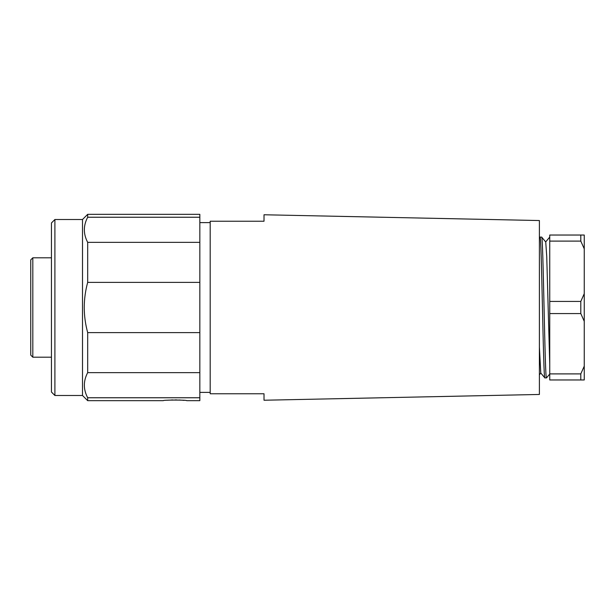 <?xml version="1.0" encoding="UTF-8"?>
<svg xmlns="http://www.w3.org/2000/svg" width="615" height="615" viewBox="0 0 615 615"><rect width="100%" height="100%" fill="white"/><g stroke="black" fill="none" stroke-linecap="round" stroke-linejoin="round"><path stroke-width="0.92" d="M30.75 259.876L30.75 355.124L32.818 357.192L32.818 257.808L30.75 259.876M199.837 217.241L199.837 214.328L87.684 214.328L87.684 217.241C83.248 225.613 83.248 233.984 87.684 242.364L199.837 242.364L199.837 217.241L87.684 217.241M87.684 242.364L87.684 282.377C85.431 290.603 84.278 298.975 84.24 307.5C84.278 316.025 85.431 324.397 87.684 332.623L199.837 332.623L199.837 242.364M199.837 332.623L199.837 400.673L186.722 400.673C187.437 399.865 162.537 399.865 163.259 400.673L87.684 400.673L87.684 397.759L199.837 397.759M54.904 395.491L54.904 219.509L51.452 222.953L51.452 392.047L54.904 395.491L82.51 395.491L87.684 400.673M54.904 219.509L82.51 219.509L82.51 395.491M87.684 282.377L199.837 282.377M184.054 400.373L182.463 400.227M180.741 400.104L178.911 400.011M176.982 399.95L174.991 399.927M173 399.95L171.07 400.011M169.24 400.104L167.518 400.227M87.684 332.623L87.684 372.636L199.837 372.636M87.684 372.636C83.248 381.008 83.248 389.387 87.684 397.759M539.393 220.539L539.393 394.461L264.019 400.234L264.019 393.769L210.192 393.769L210.192 221.231L264.019 221.231L264.019 214.766L539.393 220.539M199.837 222.615L210.192 222.615M584.25 366.156L584.25 379.962L549.741 379.962L549.741 373.897L580.798 373.897L584.25 366.156L584.25 321.314L580.798 313.565L549.741 313.565L549.741 373.897M584.25 235.038L584.25 248.844L580.798 241.103L580.798 235.038L584.25 235.038M549.741 313.565L549.741 301.435L580.798 301.435L584.25 293.686L584.25 248.844M584.25 293.686L584.25 321.314M549.741 301.435L549.741 241.103L580.798 241.103M580.798 235.038L549.741 235.038L549.741 241.103M541.63 237.106C543.245 232.885 544.875 382.13 546.489 377.894L544.882 377.894C543.26 382.115 541.646 232.87 540.008 237.106L541.569 237.106M549.741 364.249L546.735 256.394L545.736 241.979L541.669 237.129M544.836 377.871L540.777 373.028L539.393 347.098M580.798 301.435L580.798 313.565M580.798 373.897L580.798 379.962M51.452 257.808L32.818 257.808M51.452 357.192L32.818 357.192M82.51 219.509L87.684 214.328M199.837 392.385L210.192 392.385M539.97 237.129L539.378 237.836M549.71 237.129L545.643 241.972M540.862 373.044L539.409 374.773M549.749 374.035L546.527 377.871"/></g></svg>

